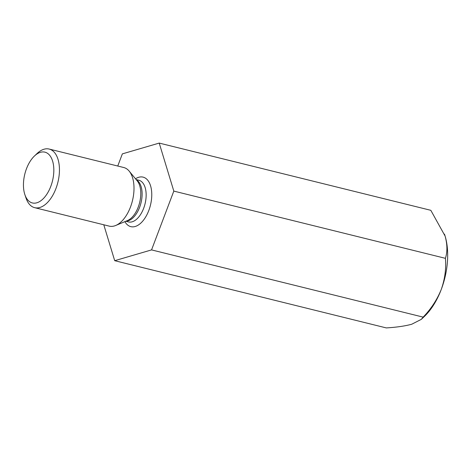 <?xml version="1.0" encoding="UTF-8"?>
<svg xmlns="http://www.w3.org/2000/svg" width="471" height="471" viewBox="0 0 471 471"><rect width="100%" height="100%" fill="white"/><g stroke="black" fill="none" stroke-linecap="round" stroke-linejoin="round"><path stroke-width="0.71" d="M103.785 224.779L114.706 260.687L151.556 249.901L173.811 191.096L159.216 143.084L430.818 210.313L445.089 236.042A55.354 30.15 -76.1 0 0 444.653 234.682A55.354 30.15 -76.1 0 0 444.453 234.099M173.811 191.096L445.419 258.326C446.308 268.552 444.924 278.932 441.262 289.453C437.088 299.715 431.053 308.935 423.158 317.124L421.333 319.344L411.707 324.248C404.919 326.079 396.452 327.304 386.308 327.916L114.706 260.687M151.556 249.901L423.158 317.124M421.333 319.344L424.424 316.4A55.354 30.15 -76.1 0 0 441.262 289.453A55.354 30.15 -76.1 0 0 445.089 236.042C447.385 244.408 447.497 251.838 445.419 258.326M159.216 143.084L122.36 153.876L117.756 166.033M49.167 149.054L123.732 167.511A30.191 16.444 103.9 0 1 129.184 171.126A30.191 16.444 103.9 0 1 133.882 191.721A30.191 16.444 103.9 0 1 115.736 225.468A30.191 16.444 103.9 0 1 109.219 226.127L34.66 207.67A30.191 16.444 -76.1 0 0 57.88 182.312A30.191 16.444 -76.1 0 0 49.167 149.054A30.191 16.444 -76.1 0 0 37.068 153.511L34.436 156.013A26.17 14.254 -76.1 0 0 23.55 181.965A26.17 14.254 -76.1 0 0 24.875 194.641A26.17 14.254 -76.1 0 0 44.345 197.52A26.17 14.254 -76.1 0 0 52.999 162.548A26.17 14.254 -76.1 0 0 34.436 156.013M24.875 194.641L26.035 198.085A30.191 16.444 -76.1 0 0 34.66 207.67M124.897 221.635A25.505 13.889 -76.1 0 0 143.343 220.363A25.505 13.889 -76.1 0 0 151.226 188.524A25.505 13.889 -76.1 0 0 135.501 178.792M136.366 179.84A21.478 11.698 103.9 0 1 142.024 196.454A21.478 11.698 103.9 0 1 126.151 221.111M125.816 221.252L128.518 221.923A21.478 11.698 -76.1 0 0 146.063 197.449A21.478 11.698 -76.1 0 0 138.839 180.228L136.137 179.557M115.736 225.468L127.464 220.563A22.019 11.993 -76.1 0 0 140.699 195.954A22.019 11.993 -76.1 0 0 137.273 180.941L129.184 171.126"/></g></svg>
